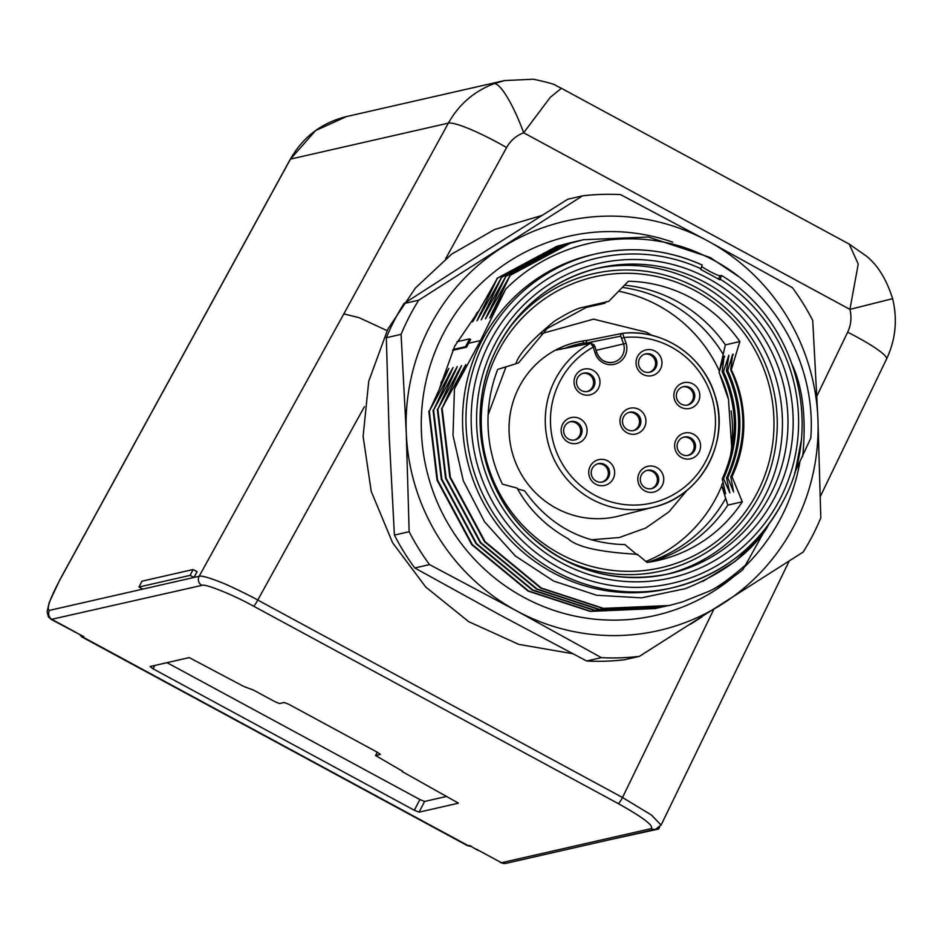 <?xml version="1.0" encoding="UTF-8"?>
<svg xmlns="http://www.w3.org/2000/svg" width="942" height="942" viewBox="0 0 942 942"><rect width="100%" height="100%" fill="white"/><g stroke="black" fill="none" stroke-linecap="round" stroke-linejoin="round"><path stroke-width="1.41" d="M799.852 462.216A194.476 190.637 -102.8 0 1 744.321 567.096M733.9 576.469A194.476 190.637 -102.8 0 1 534.55 602.692A194.476 190.637 -102.8 0 1 421.427 432.272A194.476 190.637 -102.8 0 1 672.741 242.176M479.466 309.836L454.786 345.997L439.596 388.175M582.497 195.865A232.05 227.469 77.2 0 1 620.507 194.594L707.572 240.846L792.363 287.628A232.05 227.469 -102.8 0 1 812.746 320.515L817.915 418.931A209.948 205.803 -102.8 0 1 722.432 603.94A209.948 205.803 -102.8 0 1 516.605 610.863A209.948 205.803 -102.8 0 1 406.261 432.778A209.948 205.803 -102.8 0 1 501.745 247.77A209.948 205.803 -102.8 0 1 707.572 240.846A209.948 205.803 -102.8 0 1 817.915 418.931L820.812 517.876A232.05 227.469 -102.8 0 1 803.185 552.036L639.394 656.362A232.05 227.469 -102.8 0 1 601.396 657.646L586.642 661.001L499.566 614.737L414.774 567.967L429.528 564.599A232.05 227.469 -102.8 0 1 409.158 531.724L394.404 535.08L389.223 436.664L386.326 337.719L401.08 334.351A232.05 227.469 -102.8 0 1 418.707 300.192L403.953 303.56L484.706 251.655L567.743 199.233L582.497 195.865L418.707 300.192M409.158 531.724L406.261 432.778L401.08 334.351M601.396 657.646L516.605 610.863L429.528 564.599M586.642 661.001A232.05 227.469 -102.8 0 0 624.64 659.718L639.394 656.362M414.774 567.967A232.05 227.469 -102.8 0 1 394.404 535.08M386.326 337.719A232.05 227.469 -102.8 0 1 403.953 303.56M596.109 350.33L626.1 343.335A16.579 16.25 -102.8 0 1 615.444 363.989A16.579 16.25 -102.8 0 1 595.061 352.956L596.698 352.402A14.365 14.083 77.2 0 0 613.348 362.246A14.365 14.083 77.2 0 0 623.604 344.065L620.731 336.176A2.214 2.167 -101.3 0 1 622.568 333.338L622.58 333.327A88.501 86.758 -102.8 0 1 714.978 395.605A88.501 86.758 -102.8 0 1 653.96 507.055L618.906 516.028A89.455 87.688 -102.8 0 1 556.121 508.162A89.455 87.688 -102.8 0 1 513.049 455.304A89.455 87.688 -102.8 0 1 579.165 341.64A89.455 87.688 -102.8 0 1 579.354 341.605M622.568 333.338L626.1 343.335M661.39 358.926A13.223 12.964 -102.8 0 1 652.888 375.411A13.223 12.964 -102.8 0 1 636.627 366.603A13.223 12.964 -102.8 0 1 645.129 350.13A13.223 12.964 -102.8 0 1 661.39 358.926M638.935 365.79A9.396 9.208 77.2 0 0 649.815 372.22A9.396 9.208 77.2 0 0 656.527 360.339A9.396 9.208 77.2 0 0 645.647 353.898A9.396 9.208 77.2 0 0 638.935 365.79M699.211 391.707A13.223 12.964 -102.8 0 1 690.71 408.18A13.223 12.964 -102.8 0 1 674.448 399.384A13.223 12.964 -102.8 0 1 682.962 382.911A13.223 12.964 -102.8 0 1 699.211 391.707M676.756 398.56A9.396 9.208 77.2 0 0 687.636 404.989A9.396 9.208 77.2 0 0 694.348 393.108A9.396 9.208 77.2 0 0 683.468 386.679A9.396 9.208 77.2 0 0 676.756 398.56M699.977 442.057A13.223 12.964 -102.8 0 1 691.475 458.542A13.223 12.964 -102.8 0 1 675.214 449.734A13.223 12.964 -102.8 0 1 683.727 433.261A13.223 12.964 -102.8 0 1 699.977 442.057M677.522 448.922A9.396 9.208 77.2 0 0 688.402 455.351A9.396 9.208 77.2 0 0 695.114 443.47A9.396 9.208 77.2 0 0 684.233 437.029A9.396 9.208 77.2 0 0 677.522 448.922M663.156 475.357A13.223 12.964 -102.8 0 1 654.655 491.83A13.223 12.964 -102.8 0 1 638.393 483.034A13.223 12.964 -102.8 0 1 646.895 466.561A13.223 12.964 -102.8 0 1 663.156 475.357M640.701 482.21A9.396 9.208 77.2 0 0 651.581 488.639A9.396 9.208 77.2 0 0 658.293 476.758A9.396 9.208 77.2 0 0 647.413 470.329A9.396 9.208 77.2 0 0 640.701 482.21M614.078 468.692A13.223 12.964 -102.8 0 1 605.576 485.165A13.223 12.964 -102.8 0 1 589.315 476.369A13.223 12.964 -102.8 0 1 597.817 459.896A13.223 12.964 -102.8 0 1 614.078 468.692M591.623 475.545A9.396 9.208 77.2 0 0 602.503 481.974A9.396 9.208 77.2 0 0 609.215 470.093A9.396 9.208 77.2 0 0 598.335 463.664A9.396 9.208 77.2 0 0 591.623 475.545M645.341 417.259A13.223 12.964 -102.8 0 1 636.827 433.732A13.223 12.964 -102.8 0 1 620.578 424.936A13.223 12.964 -102.8 0 1 629.079 408.463A13.223 12.964 -102.8 0 1 645.341 417.259M622.886 424.112A9.396 9.208 77.2 0 0 633.766 430.553A9.396 9.208 77.2 0 0 640.478 418.66A9.396 9.208 77.2 0 0 629.597 412.231A9.396 9.208 77.2 0 0 622.886 424.112M586.501 426.644A13.223 12.964 -102.8 0 1 577.999 443.117A13.223 12.964 -102.8 0 1 561.738 434.321A13.223 12.964 -102.8 0 1 570.24 417.848A13.223 12.964 -102.8 0 1 586.501 426.644M564.046 433.497A9.396 9.208 77.2 0 0 574.926 439.938A9.396 9.208 77.2 0 0 581.638 428.045A9.396 9.208 77.2 0 0 570.758 421.616A9.396 9.208 77.2 0 0 564.046 433.497M599.395 378.142A13.223 12.964 -102.8 0 1 590.893 394.627A13.223 12.964 -102.8 0 1 574.632 385.82A13.223 12.964 -102.8 0 1 583.145 369.346A13.223 12.964 -102.8 0 1 599.395 378.142M576.94 385.007A9.396 9.208 77.2 0 0 587.832 391.436A9.396 9.208 77.2 0 0 594.532 379.555A9.396 9.208 77.2 0 0 583.651 373.114A9.396 9.208 77.2 0 0 576.94 385.007M649.168 372.337A9.396 9.208 77.2 0 0 645.011 354.074M687.001 405.119A9.396 9.208 77.2 0 0 682.832 386.844M687.766 455.469A9.396 9.208 77.2 0 0 683.598 437.206M650.946 488.768A9.396 9.208 77.2 0 0 646.777 470.494M601.867 482.104A9.396 9.208 77.2 0 0 597.699 463.829M633.118 430.671A9.396 9.208 77.2 0 0 628.962 412.408M574.29 440.055A9.396 9.208 77.2 0 0 570.122 421.792M587.184 391.554A9.396 9.208 77.2 0 0 583.016 373.291M702.155 265.043L700.989 268.753A166.852 163.555 77.2 0 0 489.805 342.123A166.852 163.555 77.2 0 0 558.983 567.696A166.852 163.555 77.2 0 0 779.952 499.201A166.852 163.555 77.2 0 0 720.206 279.162L721.466 275.453C795.849 319.797 824.591 425.289 783.026 501.415C758.522 546.749 721.548 575.562 672.07 587.843A171.267 167.888 -102.8 0 1 501.109 524.411A171.267 167.888 -102.8 0 1 485.106 340.239A171.267 167.888 -102.8 0 1 595.968 253.869A171.267 167.888 -102.8 0 1 702.155 265.043L702.237 265.055C667.913 249.606 632.494 245.874 595.968 253.869L592.565 254.646A171.267 167.888 77.2 0 0 481.692 341.016A171.267 167.888 77.2 0 0 497.706 525.189A171.267 167.888 77.2 0 0 668.667 588.62L672.07 587.843A171.267 167.888 -102.8 0 0 782.943 501.474M731.993 476.687A121.553 119.151 77.2 0 0 731.286 369.747L739.847 341.569A141.441 138.651 77.2 0 0 628.396 281.234L608.709 301.381L580.472 307.857C575.597 309.082 567.013 313.45 554.72 320.951C531.9 339.544 518.936 353.827 515.827 363.8L497.717 369.394A141.441 138.651 77.2 0 0 502.416 484.141L517.146 488.133C528.768 509.316 545.724 526.142 568.014 538.647C576.528 546.937 599.63 552.153 637.322 554.296L647.083 562.456A141.441 138.651 77.2 0 0 658.199 560.408A141.441 138.651 77.2 0 0 742.308 501.803L731.993 476.687L730.78 476.958L733.594 492.007L727.789 477.641C743.933 441.657 743.897 405.967 727.695 370.559L732.641 354.357L730.686 369.876C746.888 405.284 746.924 440.974 730.78 476.958M497.929 352.096A149.177 146.234 -102.8 0 1 695.479 290.866A149.177 146.234 -102.8 0 1 757.333 492.525A149.177 146.234 -102.8 0 1 559.784 553.766A149.177 146.234 -102.8 0 1 497.929 352.096M723.197 354.345A141.441 138.651 77.2 0 0 622.332 287.416M645.871 561.444A141.441 138.651 77.2 0 0 716.756 496.599A141.441 138.651 77.2 0 0 721.749 485.837M730.003 458.201A141.441 138.651 77.2 0 0 731.122 410.924M719.37 371.018A141.441 138.651 77.2 0 0 618.6 291.231M701.896 266.798L708.514 270.707C714.413 273.945 718.275 275.617 720.088 275.735L721.36 275.453M440.856 382.947L448.804 368.475L429.328 411.065L453.067 367.498L433.591 410.088L457.317 366.532L437.853 409.122L461.58 365.555L442.104 408.157L465.843 364.589L454.444 388.905L480.526 340.545L505.701 289.17L489.769 317.901L510.14 275.382L485.507 318.867L505.878 276.359L481.244 319.844L501.627 277.325L476.993 320.81L497.364 278.302L472.731 321.787L476.864 312.838M454.444 388.905L452.996 435.416L463.287 480.726L484.588 521.833L515.38 556.015L553.59 581.026L596.592 595.262L641.526 597.84L685.364 588.656C722.49 573.607 749.408 553.778 766.129 529.145L768.766 524.353M452.631 350.353L466.561 347.174L470.588 339.391L469.611 338.861L457.058 341.722M494.479 309.706L489.769 317.901L493.408 309.942L496.116 306.68M490.217 310.672L485.507 318.867L489.157 310.919L491.854 307.645M485.954 311.637L481.244 319.844L484.894 311.884L487.591 308.623M481.703 312.614L476.993 320.81L480.632 312.85L483.34 309.588M477.441 313.58L472.731 321.787L476.381 313.827L479.078 310.566M505.701 289.17C556.534 237.796 639.901 223.678 705.817 256.342C772.487 287.216 816.643 362.729 810.779 438.112L794.624 472.896M731.91 450.217L728.496 399.42A121.553 119.151 77.2 0 0 719.029 372.537L724.127 356.3L722.173 371.819C738.375 407.227 738.398 442.917 722.267 478.901L723.538 478.618C739.67 442.634 739.635 406.932 723.444 371.537L728.908 355.205L726.435 370.854C742.626 406.261 742.661 441.951 726.529 477.935L727.789 477.641M722.173 371.819L723.444 371.537M726.435 370.854L727.695 370.559M730.686 369.876L731.286 369.747M517.605 488.957L524.623 490.817C549.351 525.612 582.78 543.546 624.923 544.606L637.204 554.885M592.129 305.773L592.753 305.62M594.249 305.255L604.693 303.324L586.289 307.422L547.267 328.417L518.63 362.811L515.91 363.636M428.798 411.183L437.041 480.185L471.765 544.7L528.038 591.07L590.187 611.405L655.95 608.52M429.328 411.065L437.571 480.067L472.307 544.57L528.568 590.952L590.716 611.276L658.081 608.026M433.061 410.217L441.292 479.219L476.028 543.722L532.289 590.104L594.437 610.428L660.212 607.555M433.591 410.088L441.833 479.101L476.558 543.605L532.831 589.975L594.979 610.31L662.344 607.06M437.323 409.24L445.554 478.253L480.29 542.757L536.551 589.127L598.7 609.462L664.475 606.577M437.853 409.122L446.084 478.124L480.82 542.627L537.081 589.009L599.23 609.344L666.606 606.083M441.574 408.275L449.817 477.276L484.541 541.78L540.814 588.161L602.962 608.485L668.738 605.612M709.985 590.87A187.847 184.137 77.2 0 0 742.72 569.792L745.487 565.129C730.58 578.047 718.746 586.63 709.985 590.87L682.397 601.95L668.997 605.553L603.492 608.367L541.344 588.043L485.083 541.662L450.347 477.158L442.104 408.157M738.21 276.3L710.091 257.46L648.414 237.019L583.404 239.727L570.11 243.307L510.14 275.382M583.133 239.786L569.569 243.425L509.61 275.511M581.014 240.292L565.848 244.272L505.878 276.359M578.883 240.763L565.318 244.39L505.348 276.477M576.751 241.258L561.585 245.238L501.627 277.325M574.62 241.729L561.055 245.367L501.085 277.443M572.489 242.224L557.334 246.215L497.364 278.302M570.357 242.706L556.793 246.333L496.834 278.42M792.54 365.166L793.093 366.626C803.079 389.588 806.293 419.461 802.725 456.258M443.023 381.015L444.165 376.706L448.804 368.475L445.225 376.459M447.285 380.05L448.416 375.74L453.067 367.498L449.487 375.493M451.548 379.073L452.678 374.763L457.317 366.532L453.75 374.527M455.81 378.107L456.941 373.797L461.58 365.555L458 373.55M763.868 532.112L745.487 565.129M460.061 377.13L461.203 372.82L465.843 364.589L462.263 372.585M728.496 399.42L719.182 372.502M700.989 268.753L700.648 269.4L719.865 279.809L720.206 279.162M647.236 562.445A141.441 138.651 77.2 0 0 725.705 498.353M596.439 304.984L595.167 305.491A121.553 119.151 77.2 0 0 590.128 306.303M722.267 478.901L725.611 493.82L721.607 485.389L727.836 505.1A141.441 138.651 -102.8 0 1 650.91 561.868M721.607 485.389L723.02 482.222M624.534 285.167A141.441 138.651 -102.8 0 1 725.375 344.866L719.029 372.537M596.18 305.255L590.634 306.162M727.836 505.1L742.308 501.803M726.529 477.935L729.862 492.854L723.538 478.618M725.375 344.866L739.847 341.569M733.053 355.04L733.17 354.239M724.528 356.983L724.657 356.182M728.79 356.017L728.908 355.205M606.318 301.64L604.693 303.324M466.561 347.174L465.583 346.644L469.611 338.861M453.043 349.506L465.583 346.644M471.495 846.222L467.562 845.728L469.681 845.539L477.417 850.155M476.11 849.025L501.45 862.731L651.169 828.619C654.137 825.875 643.162 817.526 618.246 803.585L253.516 606.142C233.004 594.72 204.591 583.298 201.847 585.382L51.186 619.424L83.873 636.686L81.777 636.886L467.55 845.728M606.931 840.346L658.635 829.019L659.6 827.135M657.693 828.513L658.635 829.019M504.535 80.565L493.949 83.708C474.097 91.28 458.907 104.421 448.368 123.131L290.454 159.116L59.994 579.671A6.629 0.942 -151.3 0 0 59.864 579.754L290.324 159.198C303.053 136.896 321.764 122.695 346.456 116.584L315.57 130.597L290.454 159.116A6.629 0.942 -151.3 0 0 290.324 159.198A6.629 0.942 -151.3 0 0 290.313 159.351M190.096 575.374L193.11 569.533L141.995 581.179L138.98 587.019L190.096 575.374L193.934 577.458L197.102 571.7L193.11 569.533M59.994 579.671C49.749 599.1 46.229 609.333 49.455 610.381L142.831 589.103L138.98 587.019M142.831 589.103L199.174 576.257C201.458 575.491 208.653 577.481 220.746 582.25C226.998 584.381 252.48 596.863 257.778 600.054L622.509 797.509L651.464 815.042L661.084 825.062L655.656 829.243A6.629 6.5 77.2 0 1 651.169 828.619M387.08 330.63L359.043 317.642L343.83 313.898L448.368 123.131A55.248 7.807 -151.3 0 1 506.596 147.553C510.54 140.546 516.24 135.613 523.67 132.775L550.258 97.344L561.42 88.301L849.213 244.096L858.233 264.066L849.919 309.388L523.67 132.775A55.248 11.186 -110.3 0 0 493.949 83.708M849.213 244.096L866.381 256.094C877.767 265.185 886.516 279.374 892.616 298.673L849.919 309.388C851.827 317.289 851.073 324.884 847.659 332.185A55.248 7.371 -154.3 0 1 886.563 359.02L820.364 496.399M346.491 116.573L504.37 80.6L533.349 79.199C547.95 82.354 555.533 84.509 556.121 85.675L561.42 88.301M377.33 752.222L375.611 755.543L380.38 754.424L377.295 752.211L288.911 704.357L284.213 702.473L279.527 703.533L274.84 701.649L253.704 690.203L243.884 686.53L189.224 657.598L150.049 666.536L153.04 668.808L414.362 810.273L419.897 799.558L424.583 801.454L446.802 796.39M375.611 755.543L402.799 771.38M402.305 771.639L458.318 803.079M424.583 801.454L419.06 812.157L458.236 803.232M419.06 812.157L414.362 810.273M595.061 352.956L593.272 347.115L594.955 346.562L596.698 352.402M621.814 338.225L624.311 337.495A84.085 82.425 77.2 0 1 711.693 396.688A84.085 82.425 77.2 0 1 657.61 501.474A84.085 82.425 77.2 0 1 554.226 445.507A84.085 82.425 77.2 0 1 593.272 347.115L590.728 343.206A2.214 2.167 -101.3 0 1 591.329 342.982L556.969 349.847A2.214 2.167 -101.3 0 0 556.381 350.059L559.548 348.199L560.408 349.164M593.825 344.513L594.908 346.574M584.087 344.431L583.663 343.041L586.383 343.029L586.654 343.924M565.2 348.21A87.241 85.522 77.2 0 1 583.663 343.041L582.886 340.957L579.542 341.557A89.455 87.688 -102.8 0 1 582.886 340.957L588.208 340.192A2.214 2.167 -101.3 0 0 588.02 340.227L582.886 340.957M167.017 662.662L419.897 799.558M620.731 336.176L586.383 343.029A2.214 2.167 -101.3 0 1 588.02 340.227L622.58 333.327C662.662 328.393 703.721 356.041 715.06 395.593C730.662 441.939 700.766 496.469 653.96 507.055A88.501 86.758 -102.8 0 1 549.233 446.979A88.501 86.758 -102.8 0 1 590.728 343.206L556.381 350.059M497.6 346.997A156.902 153.817 77.2 0 0 512.26 515.721A156.902 153.817 77.2 0 0 668.879 573.843A156.902 153.817 77.2 0 0 770.45 494.715A156.902 153.817 77.2 0 0 755.778 325.991A156.902 153.817 77.2 0 0 599.159 267.869A156.902 153.817 77.2 0 0 497.67 346.844M775.148 496.599A161.329 158.138 -102.8 0 1 561.503 562.821A161.329 158.138 -102.8 0 1 494.609 344.725A161.329 158.138 -102.8 0 1 708.254 278.502A161.329 158.138 -102.8 0 1 775.148 496.599M559.901 557.546A152.486 149.484 77.2 0 0 760.218 494.091A152.486 149.484 77.2 0 0 707.513 294.198A152.486 149.484 77.2 0 0 507.997 329.771M596.404 268.529A156.902 153.817 -102.8 0 1 751.115 328.417A156.902 153.817 -102.8 0 1 764.916 495.975A156.902 153.817 -102.8 0 1 666.112 574.443M468.551 343.277L480.526 340.545M702.567 581.532L735.09 561.467L762.537 534.526M795.295 471.518L801.147 441.127M795.707 375.281L793.093 366.626M720.088 275.735L718.393 279.009M471.082 846.305A4.416 4.333 -102.8 0 1 468.504 845.81L82.696 636.957A4.416 4.333 -102.8 0 1 80.847 635.049M478.442 850.285L501.45 862.731A6.629 6.5 77.2 0 0 505.936 863.355L500.496 862.648M49.455 610.381A6.629 6.5 77.2 0 0 52.116 619.495L75.124 631.952M51.186 619.424L48.419 616.822L47.1 611.652L49.231 602.433L59.864 579.754A6.629 0.942 -151.3 0 0 59.864 579.919M343.83 313.898L199.174 576.257A6.629 6.5 77.2 0 0 201.847 585.382M618.246 803.585A6.629 0.989 -61.6 0 0 622.509 797.509L713.753 609.462M253.516 606.142A6.629 0.989 -61.6 0 0 257.778 600.054L364.436 406.626M816.914 395.993L847.659 332.185M506.596 147.553L445.684 258.709M559.548 348.199A89.455 87.688 -102.8 0 1 579.542 341.557L579.165 341.64M154.771 665.452L153.04 668.808M541.214 333.727L593.507 319.15L646.4 332.196L651.852 335.352M687.142 490.193L668.938 511.847L645.823 527.991L619.365 537.517L591.317 539.801M572.724 653.713L518.759 644.375L468.704 621.661L425.725 587.019L392.543 542.651L371.219 491.359L363.117 436.393L368.746 381.204L387.763 329.3L415.446 287.969L451.665 254.128L494.538 229.542L541.85 215.482M668.879 573.843C616.421 584.299 570.016 571.382 529.663 535.115C479.113 488.698 465.277 407.274 497.682 346.95C520.102 305.455 553.931 279.103 599.159 267.869M690.133 624.44L701.92 616.975M79.411 634.272L81.777 636.886M74.206 631.882L75.913 632.376M505.936 863.355L655.656 829.243M892.616 298.673C897.667 319.503 895.654 339.615 886.563 359.02M789.172 561.102L661.096 825.062M613.348 362.246C605.459 363.4 599.924 360.127 596.745 352.402L594.955 346.562L591.329 342.982M506.007 366.85L488.133 414.81M377.283 752.199L375.517 755.602M402.54 771.062L402.21 771.686"/></g></svg>

